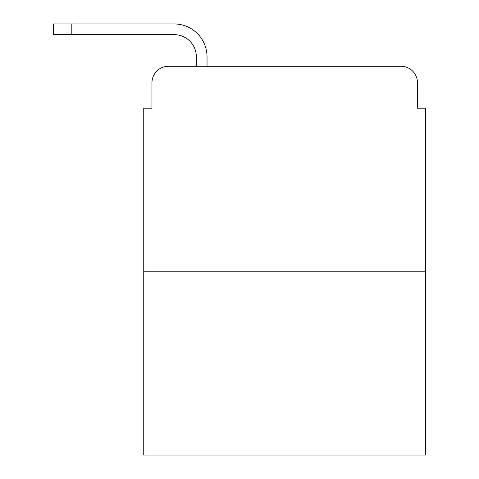 <?xml version="1.0" encoding="UTF-8"?>
<svg xmlns="http://www.w3.org/2000/svg" width="479" height="479" viewBox="0 0 479 479"><rect width="100%" height="100%" fill="white"/><g stroke="black" fill="none" stroke-linecap="round" stroke-linejoin="round"><path stroke-width="0.72" d="M151.963 82.717L151.963 108.2L151.963 82.717A16.436 16.436 0 0 1 168.404 66.282L196.348 66.282L196.348 56.827A22.19 22.19 0 0 0 174.158 34.638L53.337 34.638L53.337 23.95L174.158 23.95A32.877 32.877 0 0 1 207.036 56.827L207.036 66.282L220.597 66.282M425.663 271.761L143.748 271.761L143.748 455.05L425.663 455.05L425.663 108.2L417.449 108.2L417.449 82.717A16.436 16.436 0 0 0 401.007 66.282L168.404 66.282M143.748 271.761L143.748 108.2L151.963 108.2M348.814 66.282L401.007 66.282M417.449 108.2L417.449 82.717M196.348 56.827A22.19 22.19 0 0 0 174.158 34.638A22.19 22.19 0 0 1 196.348 56.827A22.19 22.19 0 0 0 174.158 34.638A22.19 22.19 0 0 1 196.348 56.827A22.19 22.19 0 0 0 174.158 34.638A22.19 22.19 0 0 1 196.348 56.827A22.19 22.19 0 0 0 174.158 34.638A22.19 22.19 0 0 1 196.348 56.827A22.19 22.19 0 0 0 174.158 34.638A22.19 22.19 0 0 1 196.348 56.827A22.19 22.19 0 0 0 174.158 34.638A22.19 22.19 0 0 1 196.348 56.827M71.826 23.95L174.158 23.95L71.826 23.95L174.158 23.95L71.826 23.95L174.158 23.95L71.826 23.95L174.158 23.95L71.826 23.95L174.158 23.95L71.826 23.95L174.158 23.95L71.826 23.95L71.826 34.638"/></g></svg>
